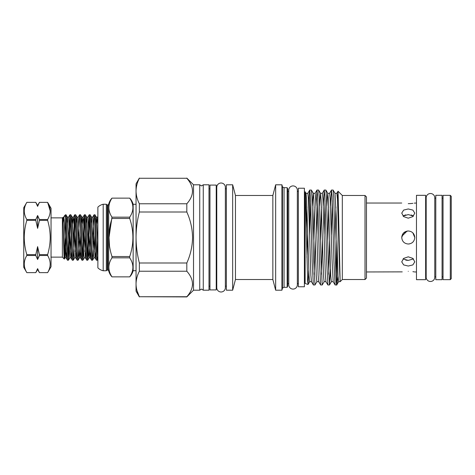 <?xml version="1.0" encoding="UTF-8"?>
<svg xmlns="http://www.w3.org/2000/svg" width="475" height="475" viewBox="0 0 475 475"><rect width="100%" height="100%" fill="white"/><g stroke="black" fill="none" stroke-linecap="round" stroke-linejoin="round"><path stroke-width="0.71" d="M199.737 290.201L199.737 184.799L201.501 185.933L203.258 184.799L203.258 290.201L201.501 289.067L199.737 290.201L193.527 290.201L186.817 296.917L139.365 296.727C137.216 292.553 136.111 288.301 136.046 283.979C136.111 279.644 137.216 275.399 139.365 271.231L139.365 262.996C137.222 254.677 136.111 246.181 136.046 237.5C136.099 228.914 137.204 220.418 139.365 212.004L139.365 203.769C137.216 199.595 136.111 195.344 136.046 191.021C136.111 186.687 137.216 182.442 139.365 178.273L186.817 178.273C194.358 186.794 194.358 195.296 186.817 203.769L186.817 212.004C190.487 220.139 192.399 228.635 192.565 237.5C192.399 246.382 190.481 254.879 186.817 262.996L186.817 271.231C194.358 279.757 194.358 288.254 186.817 296.727L186.817 296.917M26.82 219.509L26.82 220.352L35.803 220.352L35.803 219.509L26.82 219.509C23.429 213.774 23.429 208.056 26.82 202.362L35.803 202.356L37.614 206.37L37.614 205.497L35.803 202.356L26.82 202.356L23.75 207.67L23.75 267.33L26.82 272.644L35.803 272.638L26.82 272.644C23.429 266.908 23.429 261.191 26.82 255.491L35.803 255.491L35.803 254.648L26.82 254.648L26.82 255.491M26.82 220.352C25.169 225.91 24.308 231.628 24.237 237.5C24.296 243.301 25.157 249.019 26.82 254.648M47.625 202.356L51.045 208.276L51.045 266.724L47.625 272.638C51.015 266.944 51.015 261.226 47.625 255.491L47.625 254.648C49.287 249.019 50.148 243.301 50.208 237.5C50.136 231.628 49.275 225.91 47.625 220.352L47.625 219.509C51.015 213.809 51.015 208.092 47.625 202.362L39.425 202.356L47.625 202.362L50.208 211.025M37.614 269.503L37.614 268.63L35.803 272.638L37.614 269.503L39.425 272.644L37.614 268.63M68.412 260.205L69.783 257.872L67.367 217.128L66.001 214.795C66.803 213.406 67.61 261.594 68.412 260.205L67.486 260.205C66.815 261.499 66.138 227.537 65.461 217.669L65.461 219.984C65.087 231.996 64.677 260.454 64.273 259.012L62.397 257.135L51.045 257.135M62.397 257.135L62.397 217.865L51.045 217.865M97.399 260.205L96.472 260.205C95.671 261.594 94.863 213.406 94.056 214.795L94.982 214.795C95.79 213.406 96.597 261.594 97.399 260.205L97.88 255.942M97.88 231.842L96.936 256.257M92.566 260.205L91.639 260.205C90.838 261.594 90.03 213.406 89.229 214.795L90.155 214.795C90.957 213.406 91.764 261.594 92.566 260.205L93.854 235.303M94.056 214.795L92.773 239.697M87.738 260.205L86.812 260.205C86.005 261.594 85.197 213.406 84.396 214.795L85.322 214.795C86.123 213.406 86.931 261.594 87.738 260.205L89.692 218.743M89.229 214.795L87.275 256.257M82.905 260.205L81.979 260.205C81.177 261.594 80.37 213.406 79.562 214.795L80.489 214.795C81.296 213.406 82.104 261.594 82.905 260.205L84.859 218.743M84.396 214.795L82.442 256.257M78.078 260.205L77.152 260.205C76.344 261.594 75.537 213.406 74.735 214.795L75.662 214.795C76.463 213.406 77.271 261.594 78.078 260.205L79.361 235.303M79.562 214.795L78.28 239.697M73.245 260.205L72.319 260.205C71.517 261.594 70.71 213.406 69.902 214.795L70.828 214.795C71.636 213.406 72.443 261.594 73.245 260.205L75.198 218.743M74.735 214.795L73.447 239.697M68.453 260.169L70.365 218.743M69.902 214.795L67.949 256.257M94.982 214.795L96.354 217.128L95.683 223.369M96.472 260.205L95.107 257.872L94.341 247.707L93.539 227.293L92.69 217.128L94.02 214.831M90.155 214.795L91.521 217.128L90.85 223.369M91.639 260.205L90.274 257.872L87.857 217.128L89.187 214.831M85.322 214.795L86.688 217.128L86.022 223.369M86.812 260.205L85.441 257.872L83.475 219.824L83.03 217.128L82.442 223.381M80.489 214.795L81.86 217.128L81.189 223.369M81.979 260.205L80.613 257.872L78.197 217.128L79.527 214.831M75.662 214.795L77.027 217.128L76.356 223.369M77.152 260.205L75.78 257.872L73.815 219.824L73.364 217.128L72.782 223.381M70.828 214.795L72.2 217.128L71.529 223.369M72.319 260.205L70.953 257.872L70.187 247.707L69.386 227.293L68.537 217.128L69.867 214.831M66.001 214.795L65.461 214.795L65.461 217.669C65.14 216.089 64.832 215.442 64.541 215.721L65.461 214.795M67.486 260.205L66.12 257.872L64.149 219.824L63.703 217.128L63.169 222.496C63.668 218.47 64.125 216.208 64.541 215.721L63.703 217.128L62.397 217.865M66.203 235.303L64.95 257.872L64.273 259.012C63.917 259.587 63.537 236.764 63.169 224.337L62.854 217.402M450.282 195.35L451.25 196.317L451.25 278.683L450.282 279.65L450.282 195.35L443.038 195.35L443.038 279.65L450.282 279.65M425.647 276.83L426.176 276.83M425.647 198.17L426.176 198.17M426.176 277.186A4.299 4.299 0 0 0 430.481 281.485A4.299 4.299 0 0 0 434.779 277.186L434.779 197.814A4.299 4.299 0 0 0 430.481 193.515A4.299 4.299 0 0 0 426.176 197.814L426.176 277.186M434.779 276.83L435.789 276.83M434.779 198.17L435.789 198.17M442.071 276.83L443.038 276.83M442.071 198.17L443.038 198.17M435.789 279.698L435.789 195.302L442.071 195.302L442.071 279.698L435.789 279.698M425.647 237.5L425.647 195.326L416.468 195.326L416.468 279.674L425.647 279.674L425.647 237.5M414.325 235.113L414.776 237.5C414.39 233.534 412.217 231.361 408.257 230.981C404.296 231.367 402.117 233.54 401.737 237.5C402.117 241.46 404.29 243.633 408.257 244.019C412.217 243.639 414.39 241.466 414.776 237.5L412.846 232.869M409.533 243.895L408.257 244.019M408.257 218.179L412.864 216.612L414.776 213.127L412.87 210.087L408.257 208.958L403.643 210.087L401.737 213.127L403.649 216.606L408.257 218.179M403.049 216.066L408.257 214.599L413.464 216.066M408.257 203.656C416.67 202.979 416.67 202.979 408.257 203.656C399.843 202.979 399.843 202.979 408.257 203.656C399.843 202.979 399.843 202.979 408.257 203.656L410.756 203.561M416.468 203.033L414.265 203.128M412.858 203.342L410.887 203.555M412.87 215.662L411.202 214.973M412.906 271.664L414.265 271.872M408.257 271.344C416.67 272.021 416.67 272.021 408.257 271.344C399.843 272.021 399.843 272.021 408.257 271.344M408.257 266.042L412.864 264.913L414.776 261.873L412.87 258.394L408.257 256.821L403.643 258.394L401.737 261.873L403.649 264.913L408.257 266.042M413.464 258.934L408.257 260.401L403.049 258.934M401.862 236.223L407.039 231.093M306.933 257.397L307.699 233.872M308.768 270.625L308.037 284.466L307.634 280.826L306.506 237.5C306.037 214.932 305.609 194.109 305.122 191.918L305.122 283.438L308.002 284.489M337.559 201.115L338.034 191.229L342.315 195.474L342.315 279.526L350.526 279.526L343.758 279.466M365.02 279.526L365.02 195.474L366.468 196.923L366.468 278.077L365.02 279.526L350.526 279.526M338.058 191.217L340.142 281.699L342.332 279.526M338.04 276.563L336.882 284.4L336.882 241.039M305.122 191.757L306.037 193.337L306.618 199.726L309.011 275.779L309.611 281.699L311.475 281.699M306.013 193.301L307.871 193.301L308.477 199.221L310.864 275.274L311.452 281.663L313.381 284.964L314.978 284.964L313.767 261.232L311.98 196.899L311.392 190.071L309.753 190.036L310.359 196.395L312.17 261.232L313.34 284.929M313.233 240.219L314.177 206.94M311.392 190.071L313.28 193.337L313.868 199.726L316.255 275.779L316.861 281.699L318.719 281.699M313.257 193.301L315.121 193.301L315.721 199.221L318.113 275.274L318.701 281.663L320.625 284.964L322.222 284.964L321.017 261.232L319.23 196.899L318.642 190.071L317.003 190.036L317.609 196.395L319.42 261.232L320.583 284.929M320.483 240.219L321.427 206.94M318.642 190.071L320.524 193.337L321.112 199.726L323.499 275.779L324.104 281.699L325.969 281.699M320.506 193.301L322.365 193.301L322.97 199.221L325.357 275.274L325.945 281.663L327.869 284.964L329.466 284.964L328.261 261.232L326.473 196.899L325.886 190.071L324.247 190.036L324.853 196.395L326.663 261.232L327.833 284.929M327.726 240.219L328.67 206.94M325.886 190.071L327.774 193.337L328.362 199.726L330.748 275.779L331.348 281.699L333.213 281.699M327.75 193.301L329.614 193.301L330.214 199.221L332.025 259.599L333.189 281.663L335.118 284.964L336.757 284.929L338.639 281.663M334.97 240.219L335.914 206.94M306.31 228.416L306.933 206.94M312.336 205.859L313.233 193.301M319.58 205.859L320.483 193.301M326.824 205.859L327.726 193.301M336.757 284.929L336.882 284.4C336.258 289.548 335.552 265.792 334.905 237.5L333.723 196.899L333.135 190.071L335.017 193.337L336.181 215.401L337.992 275.779L338.598 281.699L340.142 281.699M334.994 193.301L336.858 193.301L337.464 199.221L338.669 237.5C339.197 256.738 339.583 273.778 340.142 279.704M314.177 274.241L315.121 240.219M316.902 281.663L314.978 284.964M321.427 274.241L322.365 240.219M324.152 281.663L322.222 284.964M328.67 274.241L329.614 240.219M330.452 269.141L329.466 284.964M309.302 223.434L309.302 193.788L309.753 190.036M310.555 200.759L309.611 234.781M316.023 205.859L317.003 190.036M317.799 200.759L316.855 234.781M323.267 205.859L324.247 190.036M325.048 200.759L324.104 234.781M330.511 205.859L331.455 190.071L332.096 196.395L333.907 261.232L335.077 284.929M333.135 190.071L331.497 190.036M332.292 200.759L331.348 234.781M287.731 283.575L288.747 283.575M287.731 191.425L288.747 191.425M288.747 284.792A4.299 4.299 0 0 0 293.045 289.091A4.299 4.299 0 0 0 297.344 284.792L297.344 190.208A4.299 4.299 0 0 0 293.045 185.909A4.299 4.299 0 0 0 288.747 190.208L288.747 284.792M297.344 283.575L298.359 283.575M297.344 191.425L298.359 191.425M304.398 188.225L304.398 286.775L298.359 286.775L298.359 188.225L304.398 188.225M287.149 187.696L287.149 287.304L287.731 286.146L287.731 188.854L287.149 187.696L284.056 187.696L282.465 186.924L281.93 184.799L281.93 290.201L275.654 290.201L275.654 184.799L272.852 195.474L272.852 279.526L275.654 290.201M287.149 287.304L284.056 287.304L282.465 288.076L282.465 186.924M284.056 287.304L284.056 187.696M235.463 279.484L234.917 281.598L235.463 279.484L238.313 279.526L235.463 279.484L235.463 195.474L232.661 184.799L232.661 290.201L226.379 290.201L226.379 184.799L232.661 184.799M208.988 286.17L209.956 286.17M208.988 188.83L209.956 188.83M209.956 289.916L209.956 185.084L216.232 185.084L216.232 289.916L209.956 289.916M225.364 286.17L226.379 286.17M225.364 188.83L226.379 188.83M216.766 287.69A4.299 4.299 0 0 0 221.065 291.988A4.299 4.299 0 0 0 225.364 287.69L225.364 187.31A4.299 4.299 0 0 0 221.065 183.012A4.299 4.299 0 0 0 216.766 187.31L216.766 287.69M216.232 286.17L216.766 286.17M216.232 188.83L216.766 188.83M203.258 184.799L208.988 184.799L208.988 290.201L203.258 290.201M199.737 184.799L193.527 184.799L193.527 290.201M192.565 284.02L192.428 285.873M111.969 198.128L129.705 198.128A14.493 14.493 0 0 1 133.148 204.292L133.148 270.708A14.493 14.493 0 0 1 129.705 276.872L129.705 276.872C133.956 270.53 133.956 264.189 129.705 257.836L111.969 257.836C107.855 264.165 107.855 270.507 111.969 276.866L129.705 276.866L111.969 276.872A14.493 14.493 0 0 1 108.68 270.827A0.968 0.968 0 0 0 107.748 270.109L107.249 270.109L107.249 204.891L107.748 204.891A0.968 0.968 0 0 0 108.68 204.173A14.493 14.493 0 0 1 111.969 198.128C107.855 204.464 107.855 210.805 111.969 217.164L129.705 217.164C133.956 210.829 133.956 204.487 129.705 198.134L111.969 198.128M129.705 217.164L129.705 218.47L111.969 218.47C107.861 231.117 107.861 243.8 111.969 256.53L129.705 256.53C133.956 243.883 133.956 231.2 129.705 218.47M129.705 256.53L129.705 257.836M111.969 257.836L111.969 256.53M109.03 237.411L111.969 217.164M107.249 204.891A0.968 0.968 0 0 1 106.335 204.238L106.335 270.762A0.968 0.968 0 0 1 107.249 270.109M106.335 204.238L103.194 204.238A11.109 11.109 0 0 0 97.88 207.142L97.88 267.858A11.109 11.109 0 0 0 103.194 270.762L103.194 204.238M106.335 270.762L103.194 270.762M136.046 204.292L133.148 204.292M136.046 270.708L133.148 270.708M109.577 247.16L109.03 237.589M139.365 178.273L186.817 178.273M186.817 203.769L139.365 203.769M139.365 212.004L186.817 212.004M186.817 262.996L139.365 262.996M139.365 271.231L186.817 271.231M186.817 296.727L139.365 296.727L136.919 290.403M136.046 190.683L136.046 183.831L139.365 178.083M139.365 296.917L136.046 291.169L136.046 191.021M335.914 274.241L336.858 240.219M308.708 204.226L309.302 193.788M366.468 271.967L402.242 271.872M405.721 260.128L408.257 260.401M405.763 214.86L403.649 215.656M401.737 237.5L403.423 233.124L407.609 231.01M47.625 219.509L39.425 219.509L37.614 215.496L35.803 219.509M37.614 206.37L39.425 202.362L37.614 205.497M47.625 254.648L39.425 254.648L37.614 246.626L35.803 254.648M35.803 220.352L37.614 228.374L39.425 220.352L47.625 220.352M47.625 272.638L39.425 272.638L47.625 272.644M35.803 255.491L37.614 259.504L39.425 255.491L47.625 255.491M65.461 219.984L65.538 218.743M39.425 255.491L39.425 254.648M37.614 259.504L37.614 246.626M39.425 220.352L39.425 219.509M37.614 228.374L37.614 215.496M108.68 204.173L108.68 270.827M107.748 270.109L107.748 204.891M97.88 218.85L97.518 217.128L96.936 223.381M95.778 251.631L95.148 257.907L93.896 257.907L93.492 255.176L91.521 217.128L92.69 217.128M90.945 251.631L90.315 257.907L89.062 257.907L88.659 255.176L86.688 217.128L87.857 217.128M86.112 251.631L85.488 257.907L84.229 257.907L83.832 255.176L81.86 217.128L83.03 217.128L84.36 214.831M81.284 251.631L80.655 257.907L79.402 257.907L78.998 255.176L77.027 217.128L78.197 217.128M76.451 251.631L75.828 257.907L74.569 257.907L74.165 255.176L72.2 217.128L73.364 217.128L74.694 214.831M71.624 251.631L70.995 257.907L69.783 257.872M66.791 251.631L66.162 257.907L64.909 257.907L64.505 255.176L63.169 224.337M97.88 246.757L96.354 217.128L97.518 217.128L97.88 216.505M95.19 235.303L94.519 251.619M90.357 235.303L89.104 257.872L87.774 260.169M85.524 235.303L84.859 251.619M80.697 235.303L79.444 257.872L78.114 260.169M75.863 235.303L75.198 251.619M71.036 235.303L70.365 251.619M68.537 217.128L67.325 217.093L66.696 223.369M401.737 203.033L366.468 203.033M304.398 280.541L305.122 280.541M282.465 288.076L281.93 290.201M234.917 281.598L232.661 290.201M272.852 279.526L238.313 279.526M193.527 184.799L186.817 178.083M272.852 195.474L235.463 195.474M281.93 184.799L275.654 184.799M309.718 190.071L307.83 193.337M315.073 193.337L316.962 190.071M322.323 193.337L324.205 190.071M329.567 193.337L331.455 190.071M336.817 193.337L338.034 191.229M342.315 195.474L365.02 195.474M308.037 284.466L309.658 281.663M329.508 284.929L331.396 281.663M304.398 194.459L305.122 194.459M416.468 271.967L414.776 271.967M73.287 260.169L74.611 257.872M82.947 260.169L84.277 257.872M92.607 260.169L93.937 257.872M97.44 260.169L97.88 259.403"/></g></svg>
